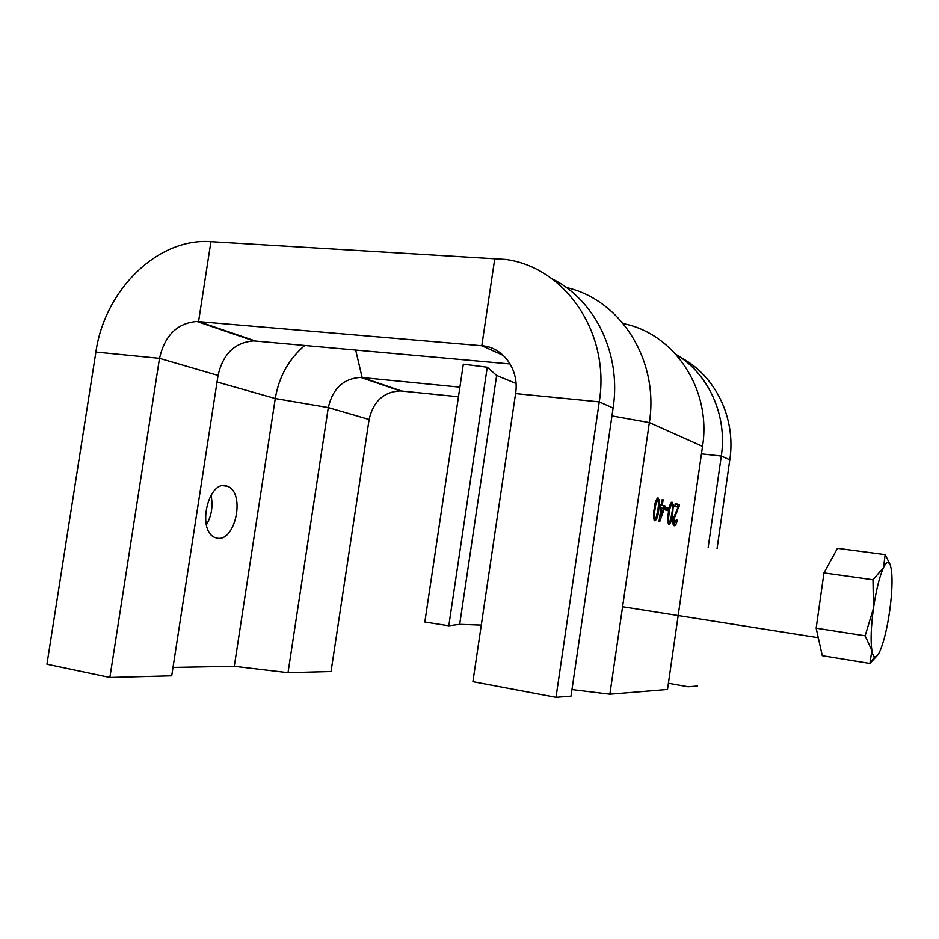 <?xml version="1.0" encoding="UTF-8"?>
<svg xmlns="http://www.w3.org/2000/svg" width="939" height="939" viewBox="0 0 939 939"><rect width="100%" height="100%" fill="white"/><g stroke="black" fill="none" stroke-linecap="round" stroke-linejoin="round"><path stroke-width="1.41" d="M890.254 564.808L885.16 554.644L883.505 567.59C885.36 563.776 887.003 562.074 888.423 562.496L890.254 564.808L891.451 569.973C892.602 579.962 892.027 593.554 889.714 610.761C887.214 627.945 884.033 641.196 880.183 650.504C878.247 654.929 876.463 657.03 874.819 656.807C873.493 656.384 872.519 654.295 871.885 650.527C870.488 640.856 871.005 626.818 873.446 608.413C876.157 590.056 879.514 576.452 883.505 567.59L872.988 579.75L823.973 572.884L816.155 628.191L865.124 635.809L871.885 650.527L869.913 663.462L877.214 655.622M885.16 554.644L837.447 548.306L823.973 572.884M872.988 579.75L873.446 608.413L865.124 635.809M816.155 628.191L822.294 655.704L869.913 663.462M448.795 625.773L424.839 622.029L463.326 364.156L487.259 367.231L496.649 375.447L459.676 624.341L448.795 625.773L487.259 367.231M481.284 625.116L459.676 624.341M516.004 383.476L496.649 375.447M668.392 683.275L688.134 686.796L697.325 686.057M571.98 689.59L609.869 694.214L667.5 689.484L702.536 446.365C711.703 389.274 674.284 333.521 623.273 323.615M556.005 697.348L599.246 401.869L515.57 393.594L472.904 681.691L556.005 697.348L571.018 696.151L613.108 408.019C621.559 353.897 595.044 299.752 551.944 278.754M173.011 667.429L234.292 666.303L288.027 672.688L331.044 671.538L369.109 419.498C373.288 401.399 383.64 391.868 400.178 390.894L458.455 396.774M613.108 408.019L599.246 401.869C610.514 332.887 565.172 267.216 505.499 259.41L210.923 241.652C157.552 237.59 104.581 290.151 95.895 352.043L46.95 664.225L109.875 677.477L171.72 675.81L218.048 375.424C223.013 353.85 234.903 342.336 253.741 340.88L510.147 363.956M459.899 387.15L360.658 377.396C343.474 378.487 332.688 388.558 328.298 407.585L288.027 672.688M717.067 548.54L729.803 459.817C736.223 417.961 715.272 375.412 680.705 357.501M708.182 547.32L721.305 456.037C727.514 415.32 708.534 373.792 675.998 354.426M672.876 522.882L673.392 519.373M609.869 694.214L649.342 422.597C659.354 360.236 620.456 299.553 566.311 287.522M668.368 512.706C667.383 518.187 667.465 522.037 668.627 524.267L668.92 524.396C670.739 523.504 671.984 520.006 672.653 513.903L673.298 504.795L672.124 502.236C670.305 503.058 669.049 506.544 668.368 512.706M658.72 510.006L659.366 500.628L658.11 497.987C656.197 498.809 654.882 502.4 654.19 508.738C653.157 514.361 653.262 518.328 654.495 520.64L654.812 520.793C656.737 519.877 658.039 516.286 658.72 510.006L657.793 509.889M661.42 504.971L660.528 504.701L660.117 507.576L661.009 507.823L659.014 521.568L659.648 521.732L665.305 506.098L662.312 505.229L663.098 499.794L662.206 499.525L661.42 504.971L660.504 504.853M667.84 510.663L668.204 508.116L665.681 507.389L665.317 509.947L667.84 510.663M674.578 523.258L673.885 519.431L679.484 504.759L675.235 503.468L674.824 506.262L678.028 507.213L673.04 519.232C672.641 522.694 672.911 524.819 673.873 525.605L674.202 525.758C675.446 525.993 676.432 524.15 677.172 520.206L676.373 519.713L674.578 523.258L673.263 523.023M515.57 393.594C519.56 369.813 503.175 347.007 481.801 345.74L196.873 321.455C177.213 323.133 164.759 335.423 159.501 358.334L109.875 677.477M304.788 345.435C288.766 359.097 278.918 376.797 275.268 398.535L234.292 666.303M206.38 524.96C211.698 515.581 213.235 505.652 210.982 495.17M217.59 538.258L214.902 537.519C196.826 530.394 207.988 481.284 225.665 485.721L227.696 486.332C245.513 493.139 235.536 541.298 217.59 538.258M674.707 523.281L673.533 525.277M675.188 503.75L677.829 504.548L677.324 507.001M676.315 520.1L677.172 520.206M673.028 519.326L673.885 519.431M675.411 512.201L676.737 512.365M677.465 506.438L679.12 506.649M677.829 504.548L679.484 504.759M671.761 504.759L671.878 504.83C672.594 506.79 672.57 509.736 671.796 513.68L670.399 520.617L669.143 521.814C668.427 519.866 668.462 516.908 669.225 512.952C669.648 508.598 670.481 505.863 671.761 504.759L670.094 504.548M669.225 512.952L668.345 512.847M669.296 521.873L667.711 521.673M669.237 521.873L668.228 523.798M671.103 502.611L671.631 504.748M673.298 504.795L671.62 504.572M671.784 513.797L672.653 513.903M665.645 507.647L666.514 507.905L666.185 510.194M666.514 507.905L668.204 508.116M660.739 516.11L661.901 508.081L663.814 508.633L660.739 516.11L659.824 515.992M660.986 507.964L661.901 508.081M660.187 516.039L659.612 517.424M660.622 504.865L663.615 505.886L663.239 508.469M663.744 508.785L664.894 508.938M663.615 505.886L665.305 506.098M660.61 505.006L662.312 505.229M662.183 499.689L663.098 499.794M657.734 500.581L657.875 500.651C658.638 502.682 658.615 505.722 657.816 509.76L656.361 516.896L655.035 518.117C654.283 516.098 654.295 513.058 655.093 509.008C655.516 504.525 656.396 501.708 657.734 500.581L655.974 500.358M655.093 509.008L654.166 508.879M654.107 520.206L655.199 518.199L653.591 517.988M657.065 498.327L657.664 500.569M659.366 500.628L657.652 500.405M355.681 350.024L362.125 377.49L401.587 391M217.038 381.973L275.268 398.535L328.298 407.585L369.109 419.498M729.803 459.817L721.305 456.037L701.456 453.842M702.536 446.365L649.342 422.597L611.946 415.907M494.83 258.26L481.801 345.74L503.386 355.447M210.923 241.652L198.563 321.549L255.361 340.974M95.895 352.043L159.501 358.334L218.048 375.424M622.58 606.747L818.28 637.722M874.819 656.807L870.476 662.171M360.658 377.396L400.178 390.894M196.873 321.455L253.741 340.88M227.696 486.332L222.895 485.663M672.887 522.976L674.402 523.176M667.711 521.626L669.143 521.814M671.561 502.271L672.383 502.365M653.532 517.917L655.035 518.117M657.511 498.022L658.403 498.128"/></g></svg>

